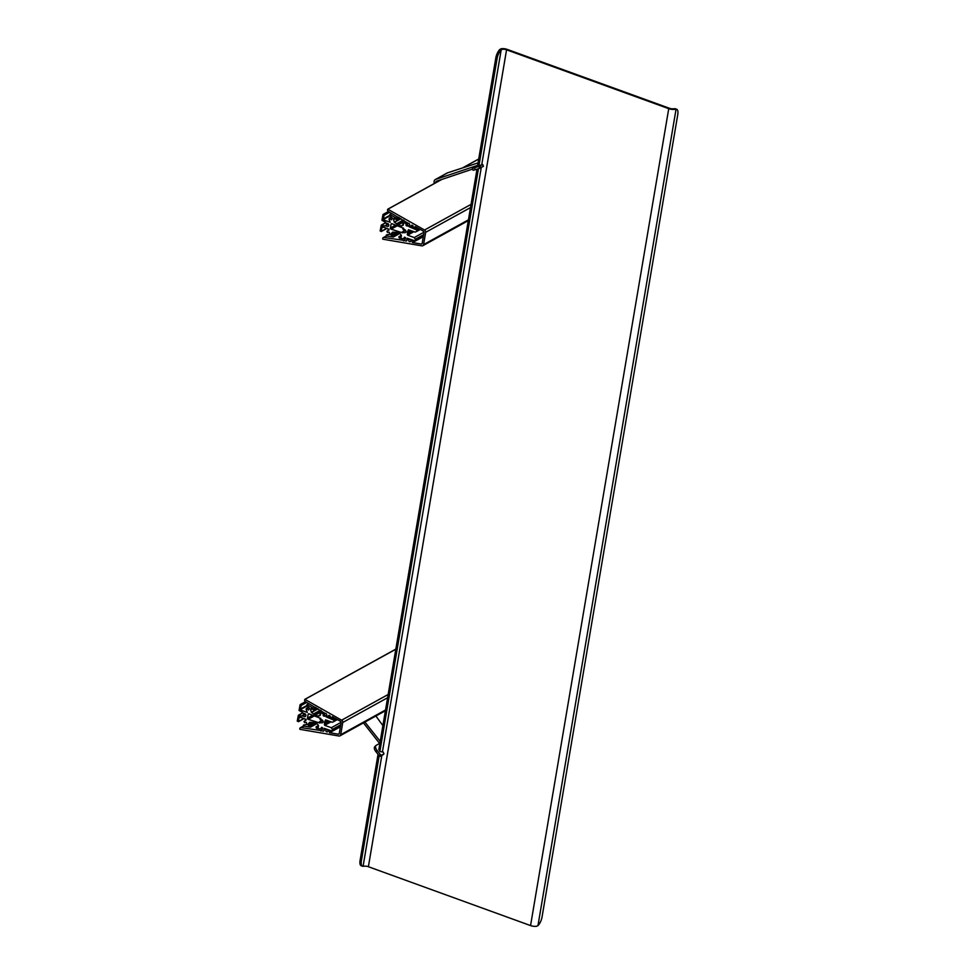 <?xml version="1.0" encoding="UTF-8"?>
<svg xmlns="http://www.w3.org/2000/svg" width="975" height="975" viewBox="0 0 975 975"><rect width="100%" height="100%" fill="white"/><g stroke="black" fill="none" stroke-linecap="round" stroke-linejoin="round"><path stroke-width="1.46" d="M330.562 718.295L330.001 717.344A1.146 0.951 -118.9 0 0 328.709 715.479A1.146 0.951 -118.9 0 0 328.551 717.125L326.905 716.625L326.649 714.419A1.194 0.999 -118.9 0 0 325.199 713.432L305.48 701.683A1.499 1.243 61.1 0 1 304.651 699.953L304.931 699.355L341.64 720.184A1.987 1.658 61.1 0 1 342.761 722.475L340.689 734.736A1.987 1.658 61.1 0 1 338.971 736.015L299.886 729.324L299.8 728.593A1.499 1.243 61.1 0 1 301.092 727.642L322.262 730.726A1.194 0.999 -118.9 0 0 323.871 730.848L324.797 729.081L326.406 729.763A1.146 0.951 -118.9 0 0 326.662 731.859A1.146 0.951 -118.9 0 0 327.758 730.555L328.77 730.324L329.648 732.7L338.386 734.212A0.999 0.829 -118.9 0 0 339.239 733.566L341.116 722.536A0.999 0.829 -118.9 0 0 340.555 721.378L332.353 716.735L330.562 718.295M329.648 732.7L340.385 726.814M304.931 699.355L395.813 649.228M322.03 730.299L320.763 731.006M320.812 718.417L309.124 713.883A0.999 0.829 -118.9 0 0 308.112 714.48L307.491 718.112A0.999 0.829 -118.9 0 0 308.197 719.331L319.91 723.048A2.888 2.413 61.1 0 1 319.349 722.158L320.361 721.853A1.645 1.365 -118.9 0 0 323.03 721.829A1.645 1.365 -118.9 0 0 320.678 719.977L319.885 719.014A2.888 2.413 61.1 0 1 320.653 718.612L320.812 718.417M323.785 729.422A1.194 0.999 61.1 0 1 322.445 730.921A1.194 0.999 61.1 0 1 322.493 728.983L322.445 727.679L321.494 727.338L320.678 728.971L316.448 728.288L316.046 726.85L318.386 727.155L318.435 725.4L316.948 723.523L314.084 722.524L309.721 722.256L308.197 723.962L308.392 725.497L310.708 726.168L310.464 727.167L303.444 726.07L303.493 725.059A19.914 16.599 61.1 0 1 306.772 724.608L306.442 722.402A22.206 18.513 -118.9 0 0 304.48 722.572L304.017 721.439L305.979 720.306L306.016 719.318L298.898 716.723L298.557 721.427L297.241 721.134L298.374 715.223L302.323 716.198A2.888 2.413 61.1 0 1 302.189 715.93L303.188 715.626A1.645 1.365 -118.9 0 0 305.87 715.601A1.645 1.365 -118.9 0 0 303.517 713.749L302.725 712.786A2.888 2.413 61.1 0 1 302.933 712.64L299.057 710.422L300.117 704.632L301.263 705.449L300.068 709.824L307.308 712.408L306.089 709.166L306.869 708.484A22.206 18.513 -118.9 0 0 308.539 709.971L309.538 708.24A19.914 16.599 61.1 0 1 306.784 705.608L307.064 704.681L313.377 708.264L313.414 709.678L311.025 708.569L310.586 709.8L311.525 712.469L315.339 715.089L318.191 716.162L320.141 715.504L320.665 714.163L318.581 712.737L318.801 711.592L323.115 713.785L323.432 715.906L324.565 716.235L324.833 715.126A1.194 0.999 61.1 0 1 326.211 713.676A1.194 0.999 61.1 0 1 326.113 715.626L326.174 716.893L334.096 720.257L333.779 721.585L332.243 722.28L325.626 719.879L324.383 722.317L324.699 725.327L331.329 727.728L332.512 729.617L332.122 731.067L324.248 728.337L323.785 729.422L325.15 728.666M302.287 715.577L305.272 713.944L302.287 715.577M315.059 714.614L318.533 712.701M315.729 714.858L319.069 713.005M331.329 727.728L341.128 722.317M324.699 725.327L331.025 721.841M324.346 724.693L330.111 721.512M324.651 722.889L328.331 720.854M324.383 722.317L327.539 720.574M324.797 721.987L327.429 720.537M331.914 718.977L334.145 717.746M331.658 718.892L333.938 717.624M331.476 718.819L333.791 717.551M331.22 718.733L333.584 717.429M330.964 718.636L333.377 717.307M435.971 182.581A0.999 0.829 61.1 0 1 436.337 181.265L472.595 169.089M478.067 162.898L447.562 172.819L435.593 179.424L477.433 165.421L472.327 168.419L478.896 166.445L479.627 168.285L475.276 169.748L473.058 170.259L472.327 168.419M435.593 179.424A2.986 2.486 -118.9 0 0 434.509 183.385M477.494 166.274L482.71 164.483L478.896 166.445M483.271 166.347L479.627 168.285M447.562 172.819L446.928 173.172M363.443 722.889L379.604 743.45M364.918 722.073L380.226 741.366M382.883 725.619L375.899 716.003M382.809 754.906L383.943 753.87L381.542 755.198L380.445 754.699L377.057 750.421A4.973 2.693 -132.4 0 1 376.106 745.424A4.973 2.693 -132.4 0 1 376.399 745.217L379.897 743.279M376.106 745.424L374.875 746.557A4.973 2.693 -132.4 0 0 375.826 751.554L379.202 755.82L380.299 756.332L382.712 755.003M378.848 749.543L380.043 751.567L383.199 752.054L383.943 753.87M537.968 925.604L676.065 109.151A7.971 3.181 109.9 0 1 676.626 109.224A7.971 3.181 109.9 0 1 677.759 114.587L542.051 916.975A7.971 3.181 109.9 0 1 537.968 925.604L536.64 926.25A5.472 2.084 9.6 0 1 530.558 925.58L368.392 866.726L506.561 49.81L668.74 108.664A5.472 2.084 9.6 0 0 674.81 109.334L673.396 108.822A3.985 1.523 -170.4 0 1 669.459 108.274L507.293 49.42A5.472 2.084 9.6 0 0 501.211 48.75L502.625 49.262L501.174 49.859A7.971 3.181 109.9 0 0 497.092 58.488L478.822 166.469M506.561 49.81A3.985 1.523 9.6 0 0 502.625 49.262M676.626 109.224L675.346 108.761A7.971 3.181 109.9 0 0 674.773 108.688L673.396 108.822M676.065 109.151L674.81 109.334M477.433 166.627L495.8 58.025A7.971 3.181 109.9 0 1 499.883 49.396L501.211 48.75M368.392 866.726A3.985 1.523 9.6 0 0 364.455 866.178L363.078 866.312L381.822 755.491M363.078 866.312A7.971 3.181 109.9 0 1 362.505 866.239A7.971 3.181 109.9 0 1 361.372 860.876L379.153 755.759M379.897 751.384L478.457 168.687M361.372 860.876L360.092 860.413L378.032 754.345M378.824 749.678L477.007 169.175M360.092 860.413A7.971 3.181 109.9 0 0 361.225 865.776L362.505 866.239M413.461 228.138L412.9 227.187A1.146 0.951 -118.9 0 0 411.608 225.322A1.146 0.951 -118.9 0 0 411.45 226.968L409.817 226.468L409.561 224.274A1.194 0.999 -118.9 0 0 408.098 223.275L388.379 211.538A1.499 1.243 61.1 0 1 387.55 209.808L387.855 209.223L424.552 230.027A1.987 1.658 61.1 0 1 425.661 232.33L423.589 244.591A1.987 1.658 61.1 0 1 421.87 245.858L382.797 239.18L382.7 238.448A1.499 1.243 61.1 0 1 383.992 237.486L405.173 240.581A1.194 0.999 -118.9 0 0 406.782 240.703L407.648 238.96L409.342 239.594A1.146 0.951 -118.9 0 0 409.561 241.715A1.146 0.951 -118.9 0 0 410.67 240.411L411.669 240.179L412.547 242.556L421.285 244.055A0.999 0.829 -118.9 0 0 422.151 243.421L424.015 232.379A0.999 0.829 -118.9 0 0 423.455 231.233L415.253 226.578L413.461 228.138M404.942 240.142L403.662 240.849M403.723 228.272L392.023 223.738A0.999 0.829 -118.9 0 0 391.012 224.335L390.402 227.967A0.999 0.829 -118.9 0 0 391.109 229.186L402.809 232.903A2.888 2.413 61.1 0 1 402.261 232.013L403.26 231.709A1.645 1.365 -118.9 0 0 405.929 231.672A1.645 1.365 -118.9 0 0 403.577 229.82L402.785 228.869A2.888 2.413 61.1 0 1 403.565 228.455L403.723 228.272M406.685 239.277A1.194 0.999 61.1 0 1 405.344 240.764A1.194 0.999 61.1 0 1 405.393 238.838L405.344 237.534L404.406 237.193L403.589 238.814L399.36 238.144L398.836 236.864L401.286 236.998L401.334 235.255L399.847 233.378L396.983 232.379L392.633 232.111L391.097 233.805L391.292 235.341L393.607 236.023L393.364 237.022L386.356 235.926L386.393 234.914A19.914 16.599 61.1 0 1 389.671 234.463L389.342 232.257A22.206 18.513 -118.9 0 0 387.392 232.416L386.917 231.282L388.879 230.161L388.915 229.162L381.798 226.578L381.457 231.27L380.14 230.99L381.286 225.079L385.222 226.054A2.888 2.413 61.1 0 1 385.101 225.786L386.1 225.481A1.645 1.365 -118.9 0 0 388.769 225.444A1.645 1.365 -118.9 0 0 386.417 223.592L385.625 222.641A2.888 2.413 61.1 0 1 385.832 222.483L381.956 220.277L383.017 214.476L384.162 215.304L382.968 219.68L390.219 222.263L389.013 219.143L389.768 218.339A22.206 18.513 -118.9 0 0 391.438 219.814L392.45 218.095A19.914 16.599 61.1 0 1 389.683 215.451L389.963 214.537L396.289 218.12L396.313 219.521L393.924 218.412L393.498 219.643L394.424 222.312L398.239 224.933L401.091 226.017L403.041 225.359L403.577 224.018L401.481 222.58L401.712 221.447L406.014 223.641L406.331 225.749L407.465 226.09L407.745 224.981A1.194 0.999 61.1 0 1 409.122 223.531A1.194 0.999 61.1 0 1 409.025 225.481L409.073 226.748L416.995 230.1L416.678 231.441L415.155 232.135L408.525 229.734L407.282 232.172L407.611 235.17L414.229 237.583L415.411 239.472L415.021 240.91L407.148 238.192L406.685 239.277L408.062 238.522M416.678 231.441L420.298 229.442L416.678 231.441M397.971 224.457L401.432 222.544M398.641 224.701L401.968 222.861M414.229 237.583L424.028 232.172M407.611 235.17L413.924 231.684M407.245 234.548L413.022 231.355M407.55 232.745L411.231 230.709M407.282 232.172L410.438 230.429M407.696 231.843L410.329 230.38M414.814 228.832L417.044 227.602M414.558 228.735L416.837 227.48M414.387 228.674L416.703 227.394M414.131 228.577L416.483 227.272M413.863 228.491L416.276 227.163M330.184 716.211L328.551 717.125M331.951 731.104L329.44 732.493M303.822 726.131L301.092 727.642M322.067 730.397L321.007 730.982M339.19 733.761L338.386 734.212M330.757 718.283L332.95 717.064L330.805 718.234M385.527 709.983L340.689 734.736M387.611 697.722L342.761 722.475M388.148 694.505L341.64 720.184M316.192 726.826L318.496 725.546M308.197 723.962L310.976 722.426M310.696 726.741L316.741 723.413M310.586 709.605L311.842 708.91M313.377 708.264L315.266 707.228M319.495 721.793L322.433 720.172L319.447 721.805M320.032 721.671L322.554 720.281M320.361 721.853L322.749 720.537M298.582 717.478L299.532 716.954M298.728 717.722L299.886 717.088M299.069 717.856L300.227 717.21M299.142 717.978L300.41 717.271M298.557 721.427L303.822 718.514M298.691 715.211L302.64 713.03M302.872 715.443L305.394 714.053M303.188 715.626L305.589 714.309M300.312 704.62L305.553 701.72M300.909 704.84L306.04 702M301.263 705.449L306.759 702.414M300.678 708.898L306.747 705.547L300.678 708.898M299.922 709.581L306.906 705.729M300.068 709.824L307.101 705.949M306.869 708.484L308.661 707.497M307.04 704.669L308.929 703.633L307.064 704.681M313.694 709.044L316.107 707.716M313.511 709.556L316.473 707.923M310.586 709.8L312.024 709.008M311.366 712.274L317.838 708.691M311.525 712.469L318.094 708.837M313.865 713.785L320.434 710.166M313.987 713.919L320.604 710.263M314.145 714.188L318.691 711.677M314.316 714.334L318.545 712.006M317.996 716.138L320.458 714.773M318.191 716.162L320.397 714.943M319.276 711.616L321.153 710.58M323.115 713.785L324.577 712.969M323.273 714.127L324.797 713.286M323.078 715.297L324.602 714.456M323.432 715.906L324.833 715.126M305.248 720.098L306.15 719.599M310.708 726.168L315.949 723.279M310.44 725.839L315.291 723.158M308.392 725.497L313.475 722.682M308.137 725.168L312.963 722.499M308.137 724.132L311.159 722.451M320.775 728.861L322.615 727.838M320.799 728.8L322.591 727.801M332.304 730.787L340.482 726.277M332.512 729.617L340.677 725.108M332.451 729.373L340.726 724.803M333.791 721.573L337.399 719.587L333.779 721.585M333.889 721.415L337.301 719.538M334.096 720.257L336.363 719.002M333.742 719.648L335.644 718.587M326.174 716.893L326.844 716.527M308.197 719.331L314.523 715.845M307.491 718.112L312.768 715.211M308.112 714.48L309.16 713.907M325.967 716.527L326.796 716.077M482.576 164.592L483.308 166.433M480.163 165.908L480.894 167.761M474.545 167.907L475.276 169.748M380.079 742.255L379.336 742.926M380.299 756.332L381.542 755.198M379.202 755.82L380.445 754.699M375.826 751.554L377.057 750.421M495.8 58.025L497.092 58.488M530.558 925.58L668.74 108.664M382.492 751.53L481.26 167.554M481.735 164.763L501.174 49.859M413.095 226.066L411.45 226.968M414.85 240.959L412.352 242.336M386.722 235.987L383.992 237.486M404.966 240.24L403.906 240.837M423.296 236.669L412.596 242.568M422.09 243.616L421.285 244.055M468.439 219.838L423.589 244.591M470.511 207.577L425.661 232.33M471.059 204.36L424.552 230.027M478.713 159.071L462.784 167.871M441.907 179.388L387.855 209.223M399.092 236.681L401.408 235.402M391.097 233.805L393.876 232.269M393.607 236.596L399.64 233.257M393.498 219.46L394.753 218.766M396.289 218.12L398.166 217.084M402.943 231.514L405.454 230.137M403.26 231.709L405.649 230.38M381.493 227.333L382.432 226.809M381.627 227.577L382.785 226.943M381.968 227.699L383.126 227.065M382.042 227.821L383.309 227.126M381.457 231.27L386.722 228.369M381.603 225.067L385.552 222.885M385.783 225.286L388.294 223.909M386.1 225.481L388.489 224.152M383.212 214.476L388.452 211.575M383.809 214.683L388.952 211.855M384.162 215.304L389.671 212.257M389.647 215.402L383.541 218.802M382.822 219.436L389.805 215.585M382.968 219.68L390 215.804M389.768 218.339L391.56 217.352M389.951 214.524L391.828 213.488M389.963 214.537L391.852 213.501M396.593 218.9L399.019 217.571M396.411 219.399L399.372 217.766M393.498 219.643L394.924 218.863M394.266 222.117L400.749 218.546M394.424 222.312L400.993 218.692M396.764 223.641L403.333 220.021M396.886 223.762L403.504 220.118M397.044 224.043L401.59 221.532M397.215 224.189L401.444 221.849M400.896 225.993L403.357 224.628M401.091 226.017L403.297 224.798M402.175 221.459L404.052 220.423M406.014 223.641L407.489 222.824M406.185 223.982L407.708 223.141M405.978 225.14L407.501 224.311M406.331 225.749L407.745 224.981M388.148 229.942L389.049 229.442M393.607 236.023L398.848 233.123M393.339 235.694L398.202 233.013M391.292 235.341L396.386 232.538M391.036 235.012L395.862 232.342M391.036 233.976L394.071 232.306M403.687 238.704L405.515 237.693L403.589 238.814M403.699 238.656L405.503 237.656M415.216 240.63L423.382 236.121M415.411 239.472L423.577 234.963M415.35 239.228L423.625 234.658M416.8 231.27L420.201 229.381M416.995 230.1L419.262 228.857M416.642 229.491L418.543 228.442M409.073 226.748L409.756 226.383M391.109 229.186L397.422 225.7M390.402 227.967L395.667 225.067M391.012 224.335L392.072 223.75M408.866 226.383L409.695 225.932M304.797 699.368L395.826 649.118M300.361 727.752L303.432 726.058M339.934 735.857L385.405 710.763M328.502 717.551L330.257 716.588M318.484 725.497L316.046 726.85M304.017 718.587L298.374 721.707M302.664 712.859L298.374 715.223M305.467 701.671L300.117 704.632M306.759 705.571L300.641 708.947M308.405 707.265L306.369 708.386M308.868 703.597L306.906 704.681M316.534 707.947L313.414 709.678M320.909 710.434L318.801 711.592M306.162 719.562L305.187 720.098M316.985 723.572L310.464 727.167M322.64 727.886L320.678 728.971M340.446 726.473L332.122 731.067M447.22 172.965L435.252 179.571M483.442 166.323L482.71 164.483M384.004 753.833L382.761 754.967M387.709 209.223L441.48 179.534M462.382 168.005L478.725 158.974M383.273 237.608L386.332 235.913M422.833 245.712L468.305 220.618M411.401 227.407L413.168 226.432M401.395 235.353L398.958 236.693M386.917 228.442L381.274 231.55M385.576 222.714L381.286 225.079M388.367 211.526L383.017 214.476M391.304 217.12L389.269 218.242M391.767 213.452L389.817 214.524M399.433 217.803L396.313 219.521M403.808 220.289L401.712 221.447M389.062 229.405L388.087 229.954M399.884 233.427L393.364 237.022M423.345 236.316L415.021 240.91"/></g></svg>
